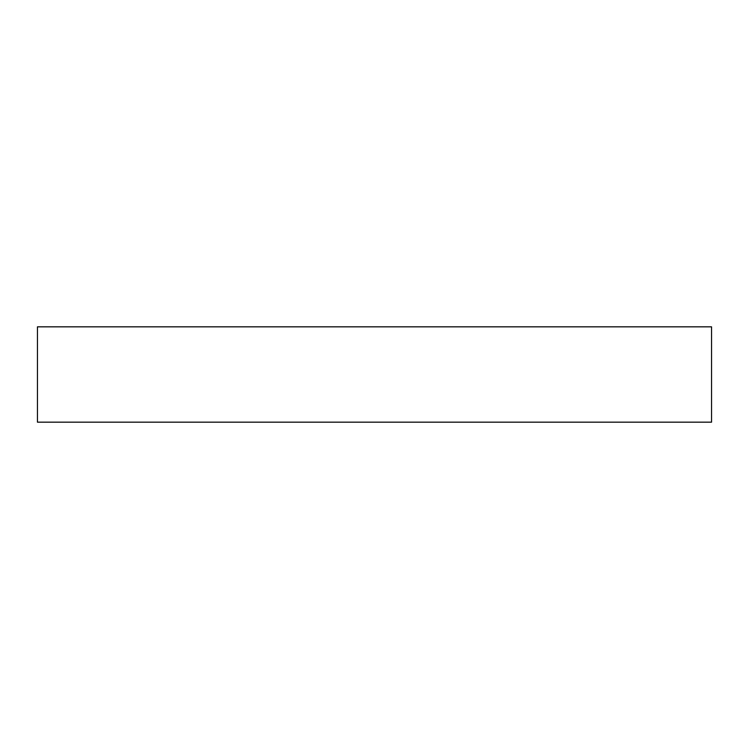 <?xml version="1.0" encoding="UTF-8"?>
<svg xmlns="http://www.w3.org/2000/svg" width="749" height="749" viewBox="0 0 749 749"><rect width="100%" height="100%" fill="white"/><g stroke="black" fill="none" stroke-linecap="round" stroke-linejoin="round"><path stroke-width="1.12" d="M711.55 326.836L37.45 326.836L37.45 422.164L711.55 422.164L711.55 326.836"/></g></svg>
